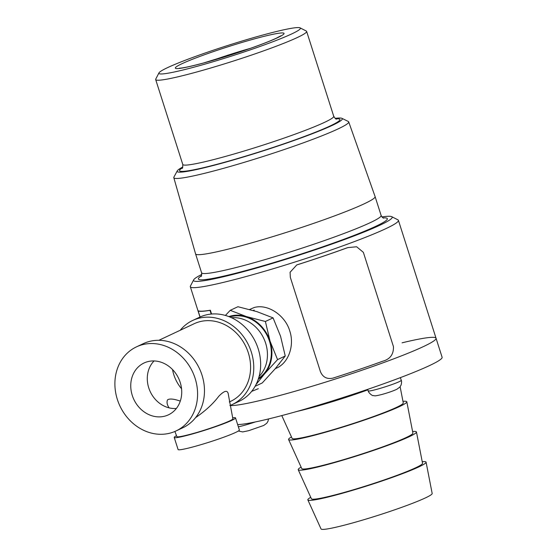 <?xml version="1.0" encoding="UTF-8"?>
<svg xmlns="http://www.w3.org/2000/svg" width="557" height="557" viewBox="0 0 557 557"><rect width="100%" height="100%" fill="white"/><g stroke="black" fill="none" stroke-linecap="round" stroke-linejoin="round"><path stroke-width="0.84" d="M282.155 394.85A109.214 8.251 -17.7 0 0 436.04 338.238A109.214 8.251 162.3 0 1 343.69 376.337A109.214 8.251 162.3 0 1 230.02 405.51A109.214 8.251 -17.7 0 0 282.155 394.85M249.578 309.497L254.27 307.485C268.049 303.621 285.309 315.541 289.751 330.942C294.778 345.577 288.415 363.937 275.36 368.574M201.794 274.413A104.25 7.875 -17.7 0 0 193.655 279.865A104.25 7.875 -17.7 0 0 245.289 271.175A104.25 7.875 -17.7 0 0 347.777 238.305A104.25 7.875 -17.7 0 0 391.71 216.659A104.25 7.875 -17.7 0 0 381.914 216.924M193.655 279.865L190.431 286.061A109.214 8.251 -17.7 0 0 190.327 286.751A109.214 8.251 -17.7 0 0 244.53 276.954A109.214 8.251 -17.7 0 0 398.415 220.342A109.214 8.251 -17.7 0 0 397.921 219.841L391.71 216.659M201.042 276.432L201.035 276.439C201.453 276.676 201.641 275.45 201.599 272.763L195.577 253.901A94.224 7.116 -17.7 0 0 195.577 253.901A94.224 7.116 -17.7 0 0 242.337 245.449A94.224 7.116 -17.7 0 0 375.098 196.607A94.224 7.116 -17.7 0 0 375.098 196.593L348.703 121.872A91.794 6.935 -17.7 0 0 348.278 121.461L341.921 118.328A86.676 6.552 -17.7 0 0 335.147 118.369M182.821 166.982A86.676 6.552 -17.7 0 0 177.272 170.867L173.909 177.105A91.794 6.935 -17.7 0 0 173.805 177.69A91.794 6.935 -17.7 0 0 219.367 169.474A91.794 6.935 -17.7 0 0 306.9 141.534A91.794 6.935 -17.7 0 0 348.703 121.872M177.272 170.867A86.676 6.552 -17.7 0 0 220.196 163.661A86.676 6.552 -17.7 0 0 305.494 136.305A86.676 6.552 -17.7 0 0 341.921 118.328M158.982 72.876L155.758 79.073A79.233 5.988 -17.7 0 0 155.681 79.574A79.233 5.988 -17.7 0 0 194.999 72.466A79.233 5.988 -17.7 0 0 306.635 31.394A79.233 5.988 -17.7 0 0 306.28 31.032L300.07 27.85A74.269 5.612 -17.7 0 0 227.945 45.423A74.269 5.612 -17.7 0 0 158.982 72.876A74.269 5.612 -17.7 0 0 195.765 66.687A74.269 5.612 -17.7 0 0 268.773 43.272A74.269 5.612 -17.7 0 0 300.07 27.85M402.063 342.82A109.214 8.251 162.3 0 1 436.04 338.238L442.105 357.253A109.214 8.251 162.3 0 1 353.103 394.252A109.214 8.251 162.3 0 1 237.651 424.573M400.128 386.746L403.275 402.941A58.332 4.407 162.3 0 1 349.037 424.838A58.332 4.407 162.3 0 1 292.14 438.408L281.786 415.585M402.969 401.36A62.057 4.686 162.3 0 1 406.819 401.813A62.057 4.686 162.3 0 1 349.121 425.102A62.057 4.686 162.3 0 1 288.596 439.543A62.057 4.686 162.3 0 1 288.575 439.501A62.057 4.686 162.3 0 1 291.471 436.939M406.819 401.813L412.904 433.123A58.332 4.407 162.3 0 1 358.666 455.013A58.332 4.407 162.3 0 1 301.769 468.59L288.596 439.543M412.598 431.543A62.057 4.686 162.3 0 1 416.455 431.988A62.057 4.686 162.3 0 1 358.75 455.285A62.057 4.686 162.3 0 1 298.225 469.725A62.057 4.686 162.3 0 1 298.211 469.683A62.057 4.686 162.3 0 1 301.107 467.121M416.455 431.988L422.533 463.299A58.332 4.407 162.3 0 1 368.295 485.196A58.332 4.407 162.3 0 1 311.405 498.766L298.225 469.725M422.227 461.718A62.057 4.686 162.3 0 1 426.084 462.171A62.057 4.686 162.3 0 1 368.386 485.467A62.057 4.686 162.3 0 1 307.854 499.901A62.057 4.686 162.3 0 1 307.84 499.866A62.057 4.686 162.3 0 1 310.736 497.304M426.084 462.171L432.169 493.481A58.332 4.407 162.3 0 1 377.931 515.378A58.332 4.407 162.3 0 1 321.034 528.948L307.854 499.901M252.3 391.146A109.214 8.251 162.3 0 1 258.295 388.702M169.133 407.863C167.079 404.862 166.543 402.196 167.532 399.842C169.627 398.457 173.875 398.875 180.28 401.11M181.547 388.737A35.745 30.865 64.8 0 1 173.819 374.736A35.745 30.865 64.8 0 1 172.531 369.549M154.052 360.943A27.578 23.819 -115.2 0 0 148.754 387.867A27.578 23.819 -115.2 0 0 176.367 408.462M174.223 437.454L178.08 449.527A32.167 2.43 -17.7 0 0 194.045 446.644A32.167 2.43 -17.7 0 0 239.371 429.969L235.514 417.896A32.167 2.43 162.3 0 1 190.188 434.571A32.167 2.43 162.3 0 1 174.223 437.454A32.167 2.43 162.3 0 1 176.534 435.692M232.61 417.792A32.167 2.43 162.3 0 1 235.514 417.896M174.877 431.473L176.875 436.618C177.509 437.294 182.376 436.409 191.462 433.973C209.16 429.252 234.253 420.027 232.868 418.746L232.854 418.711M195.556 417.659C205.491 410.815 213.213 403.7 218.727 396.319C224.659 390.206 227.897 389.733 228.419 394.892L232.868 418.746M132.274 395.428A28.644 24.738 -115.2 0 0 169.6 414.241A28.644 24.738 -115.2 0 0 178.63 378.398A28.644 24.738 -115.2 0 0 145.28 362.461A28.644 24.738 -115.2 0 0 132.274 395.428M117.367 399.48A46.468 40.125 -115.2 0 0 175.991 430.972A46.468 40.125 -115.2 0 0 192.562 371.853A46.468 40.125 -115.2 0 0 136.486 346.858A46.468 40.125 -115.2 0 0 117.367 399.48M175.991 430.972L182.877 427.741A46.468 40.125 -115.2 0 0 199.448 368.623A46.468 40.125 -115.2 0 0 143.372 343.62L136.486 346.858M229.317 401.98L230.654 401.353A42.889 37.041 -115.2 0 0 245.95 346.781A42.889 37.041 -115.2 0 0 194.191 323.708L158.863 340.299M229.902 405.559A46.468 40.125 -115.2 0 0 232.172 404.584A46.468 40.125 -115.2 0 0 248.742 345.472A46.468 40.125 -115.2 0 0 192.666 320.47A46.468 40.125 -115.2 0 0 180.217 330.266M232.172 404.584L239.064 401.353A46.468 40.125 -115.2 0 0 255.628 342.235A46.468 40.125 -115.2 0 0 199.559 317.232L192.666 320.47M347.547 247.705L345.939 248.241L347.902 247.593L356.647 246.772L363.359 252.335L393.458 346.656C393.695 354.329 390.144 359.174 382.805 361.18A109.611 8.278 162.3 0 1 332.898 378.133C326.98 379.387 322.823 377.235 320.435 371.672L290.329 277.358L290.093 272.262L296.79 264.916L290.1 272.227M346.691 248.004A109.611 8.278 162.3 0 1 296.777 264.951M296.79 264.916A109.214 8.251 -17.7 0 0 345.939 248.241M198.167 311.001A109.611 8.278 -17.7 0 0 210.01 310.353L210.351 310.228A109.214 8.251 162.3 0 1 198.689 310.931L198.167 311.001L200.081 316.996M210.01 310.353L211.2 314.071M210.351 310.228L211.569 314.037M259.096 376.469A34.116 29.458 -115.2 0 0 263.767 338.412A34.116 29.458 -115.2 0 0 231.496 317.706M273.076 317.88L265.397 321.486L246.403 316.571L230.243 310.326L237.923 306.719L256.916 311.635L273.076 317.88L280.575 336.275L285.24 356L275.158 368.811L262.25 382.958L255.085 386.321M230.243 310.326L225.404 315.443M285.24 356L277.56 359.606L270.061 341.211L265.397 321.486M256.004 384.608L264.652 373.747L277.56 359.606M258.26 379.22A34.75 30.008 -115.2 0 0 264.652 373.747A34.75 30.008 -115.2 0 0 270.061 341.211A34.75 30.008 -115.2 0 0 246.403 316.571A34.75 30.008 -115.2 0 0 228.85 316.592M258.573 378.273A34.116 29.458 -115.2 0 0 267.875 337.062A34.116 29.458 -115.2 0 0 230.647 316.703A34.116 29.458 -115.2 0 0 229.776 316.961M201.418 275.847A99.188 7.492 -17.7 0 0 247.6 270.089A99.188 7.492 -17.7 0 0 352.853 235.883A99.188 7.492 -17.7 0 0 383.056 217.878M201.599 272.763A94.224 7.116 -17.7 0 0 248.359 264.31A94.224 7.116 -17.7 0 0 338.12 235.66A94.224 7.116 -17.7 0 0 381.12 215.468L381.12 215.468C382.018 217.16 382.882 218.052 383.703 218.142L383.696 218.135M182.494 167.782A84.198 6.364 -17.7 0 0 221.331 163.131A84.198 6.364 -17.7 0 0 311.217 133.882A84.198 6.364 -17.7 0 0 335.878 118.836M182.118 168.325L182.118 168.332C182.55 168.653 182.766 167.365 182.773 164.454A79.233 5.988 -17.7 0 0 222.09 157.353A79.233 5.988 -17.7 0 0 297.57 133.262A79.233 5.988 -17.7 0 0 333.727 116.281L333.727 116.281C335.217 118.55 336.143 119.477 336.505 119.059M203.604 63.004A57.093 4.317 -17.7 0 0 284.042 33.413A57.093 4.317 -17.7 0 0 201.321 55.888A57.093 4.317 -17.7 0 0 203.604 63.004M250.281 48.389A49.643 3.753 -17.7 0 0 211.458 60.783M367.864 389.858A61.542 4.651 162.3 0 1 296.937 411.449M255.357 421.941A17.358 1.309 162.3 0 1 243.736 425.492A17.358 1.309 162.3 0 1 238.361 426.808M368.191 390.889C368.386 392.755 372.542 396.124 373.26 395.574C375.23 395.616 373.253 396.584 381.768 394.516C388.006 392.776 393.026 391.028 396.821 389.287L399.842 387.094L401.096 385.033C401.681 382.541 401.736 380.974 401.256 380.334A17.358 1.309 162.3 0 1 376.804 389.329A17.358 1.309 162.3 0 1 368.191 390.889L367.704 389.357M381.12 215.468L375.098 196.607M173.805 177.69L195.57 253.881M333.727 116.281L306.635 31.394M182.773 164.454L155.681 79.574M280.874 35.794L276.168 38.28C269.985 41.141 260.906 44.664 248.93 48.863L203.904 62.892C193.425 65.719 185.906 67.439 181.352 68.045L179.229 68.233M436.04 338.238L398.415 220.342M199.991 317.037L190.327 286.751M268.509 418.955L268.028 421.189L266.768 423.257L263.753 425.451L248.701 430.679L242.699 431.926L238.347 431.007M401.256 380.334L400.392 377.625M347.171 247.823L347.902 247.593M254.201 310.061L253.233 310.521M279.475 363.874L279.099 364.055"/></g></svg>
